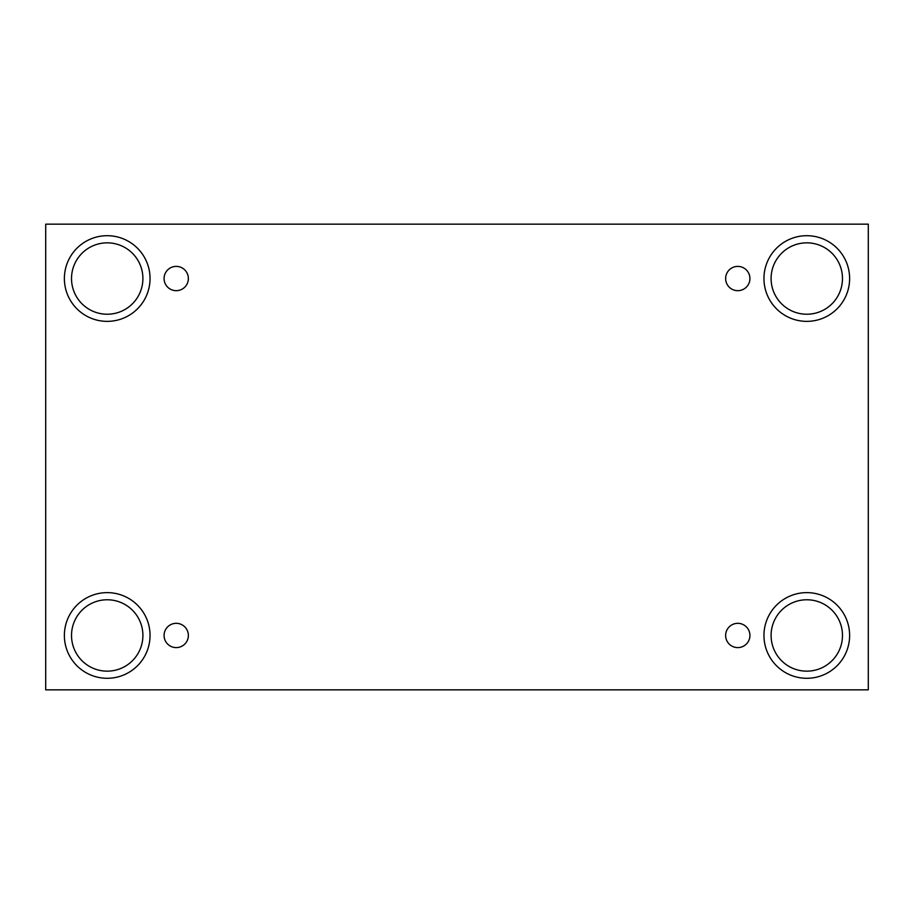 <?xml version="1.0" encoding="UTF-8"?>
<svg xmlns="http://www.w3.org/2000/svg" width="914" height="914" viewBox="0 0 914 914"><rect width="100%" height="100%" fill="white"/><g stroke="black" fill="none" stroke-linecap="round" stroke-linejoin="round"><path stroke-width="1.37" d="M868.3 224.159L45.7 224.159L45.7 689.841L868.3 689.841L868.3 224.159M176.219 647.603A12.133 12.133 0 0 1 165.708 629.392A12.133 12.133 0 0 1 186.73 629.392A12.133 12.133 0 0 1 176.219 647.603M737.781 647.603A12.133 12.133 0 0 1 727.27 629.392A12.133 12.133 0 0 1 748.292 629.392A12.133 12.133 0 0 1 737.781 647.603M737.781 290.675A12.133 12.133 0 0 1 727.27 272.463A12.133 12.133 0 0 1 748.292 272.463A12.133 12.133 0 0 1 737.781 290.675M176.219 290.675A12.133 12.133 0 0 1 165.708 272.463A12.133 12.133 0 0 1 186.73 272.463A12.133 12.133 0 0 1 176.219 290.675M806.788 678.291A42.832 42.832 0 0 1 769.691 614.048A42.832 42.832 0 0 1 843.885 614.048A42.832 42.832 0 0 1 806.788 678.291M107.212 678.291A42.832 42.832 0 0 1 70.115 614.048A42.832 42.832 0 0 1 144.309 614.048A42.832 42.832 0 0 1 107.212 678.291M107.212 321.362A42.832 42.832 0 0 1 70.115 257.12A42.832 42.832 0 0 1 144.309 257.12A42.832 42.832 0 0 1 107.212 321.362M806.788 321.362A42.832 42.832 0 0 1 769.691 257.12A42.832 42.832 0 0 1 843.885 257.12A42.832 42.832 0 0 1 806.788 321.362M771.096 278.542A35.692 35.692 0 0 1 824.634 247.625A35.692 35.692 0 0 1 824.634 309.446A35.692 35.692 0 0 1 771.096 278.542M71.521 278.542A35.692 35.692 0 0 1 125.058 247.625A35.692 35.692 0 0 1 125.058 309.446A35.692 35.692 0 0 1 71.521 278.542M71.521 635.459A35.692 35.692 0 0 1 125.058 604.554A35.692 35.692 0 0 1 125.058 666.375A35.692 35.692 0 0 1 71.521 635.459M771.096 635.459A35.692 35.692 0 0 1 824.634 604.554A35.692 35.692 0 0 1 824.634 666.375A35.692 35.692 0 0 1 771.096 635.459"/></g></svg>

